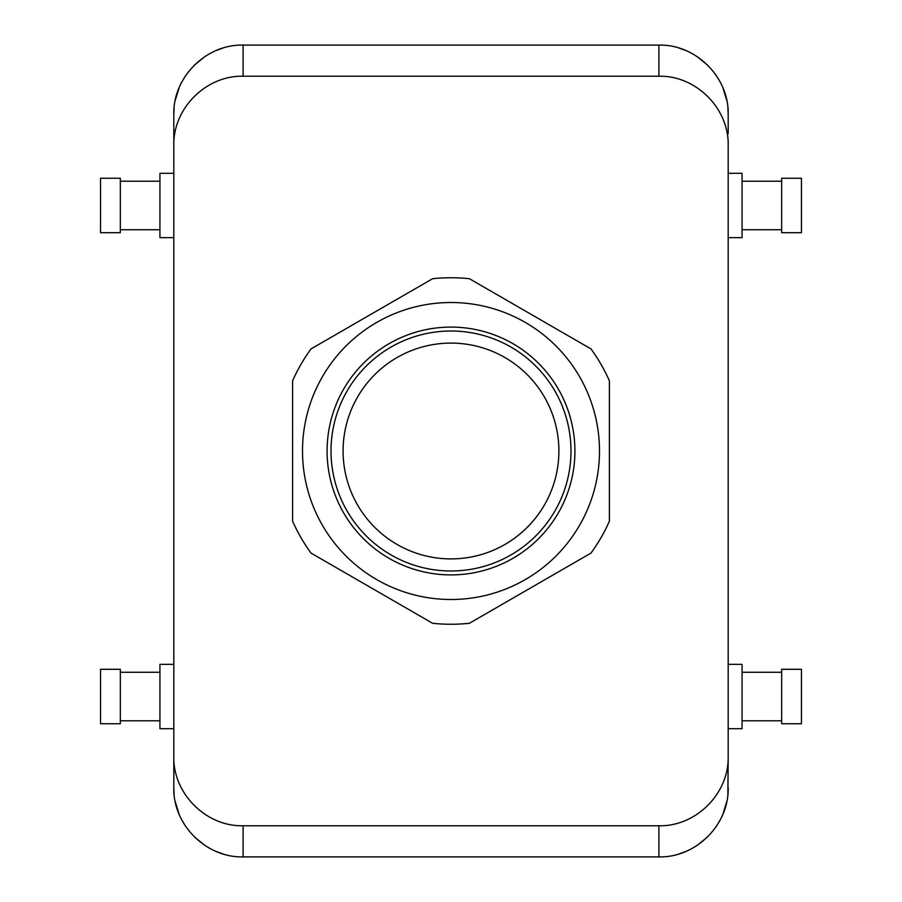 <?xml version="1.0" encoding="UTF-8"?>
<svg xmlns="http://www.w3.org/2000/svg" width="902" height="902" viewBox="0 0 902 902"><rect width="100%" height="100%" fill="white"/><g stroke="black" fill="none" stroke-linecap="round" stroke-linejoin="round"><path stroke-width="1.35" d="M327.088 451A123.912 123.912 0 0 1 451 327.088A123.912 123.912 0 0 1 574.912 451A123.912 123.912 0 0 1 451 574.912A123.912 123.912 0 0 1 327.088 451M570.989 451A119.989 119.989 0 0 0 391.006 347.09A119.989 119.989 0 0 0 391.006 554.91A119.989 119.989 0 0 0 570.989 451M292.598 380.824A173.252 173.252 0 0 1 311.021 348.916L432.577 278.729A173.252 173.252 0 0 1 469.423 278.729L590.979 348.916A173.252 173.252 0 0 1 609.402 380.824L609.402 521.176A173.252 173.252 0 0 1 590.979 553.084L469.423 623.271A173.252 173.252 0 0 1 432.577 623.271L311.021 553.084A173.252 173.252 0 0 1 292.598 521.176L292.598 380.824M781.662 723.742L781.662 669.295L801.461 669.295L801.461 723.742L781.662 723.742M728.196 728.692L742.064 728.692L742.064 664.346L728.196 664.346M728.196 145.628L728.196 756.372L728.196 145.628C729.12 108.432 695.938 75.328 658.9 76.23L243.1 76.23C206.062 75.328 172.88 108.432 173.804 145.628L173.804 756.372C172.88 793.568 206.062 826.672 243.1 825.77L658.9 825.77C695.938 826.672 729.12 793.568 728.196 756.372L727.869 794.358M658.9 825.77L658.9 856.9C695.904 857.813 729.109 824.766 728.196 787.604M120.338 723.742L120.338 669.295L100.539 669.295L100.539 723.742L120.338 723.742M726.787 801.517L722.976 813.999M719.976 820.335L716.549 826.063M707.833 836.673L697.404 845.219M685.317 851.668L679.082 853.901M658.9 856.9L243.1 856.9C206.096 857.813 172.891 824.766 173.804 787.604L174.131 794.358M173.804 756.372L173.804 787.604M175.214 801.517L179.024 813.999M182.024 820.335L185.451 826.063M194.167 836.673L204.596 845.219M216.683 851.668L222.918 853.901M658.9 76.23L658.9 45.1C695.904 44.187 729.109 77.234 728.196 114.396L727.869 107.642M728.196 133.744L728.196 114.396M726.787 100.483L722.976 88.001M719.976 81.665L716.549 75.937M707.833 65.327L697.404 56.781M685.317 50.332L679.082 48.099M658.9 45.1L243.1 45.1C206.096 44.187 172.891 77.234 173.804 114.396L174.131 107.642M173.804 145.628L173.804 114.396M175.214 100.483L179.024 88.001M182.024 81.665L185.451 75.937M194.167 65.327L204.596 56.781M216.683 50.332L222.918 48.099M173.804 133.744L173.804 768.256M343.087 451A107.913 107.913 0 0 1 504.951 357.553A107.913 107.913 0 0 1 504.951 544.447A107.913 107.913 0 0 1 343.087 451M173.804 728.692L159.936 728.692L159.936 664.346L173.804 664.346M451 599.503A148.503 148.503 0 0 1 322.397 376.754A148.503 148.503 0 0 1 579.603 376.754A148.503 148.503 0 0 1 451 599.503M781.662 178.258L781.662 232.705L801.461 232.705L801.461 178.258L781.662 178.258M120.338 178.258L120.338 232.705L100.539 232.705L100.539 178.258L120.338 178.258M728.196 173.308L742.064 173.308L742.064 237.654L728.196 237.654M173.804 173.308L159.936 173.308L159.936 237.654L173.804 237.654M243.1 825.77L243.1 856.9M243.1 76.23L243.1 45.1M742.064 720.777L781.662 720.777M742.064 672.261L781.662 672.261M159.936 672.261L120.338 672.261M159.936 720.777L120.338 720.777M742.064 229.739L781.662 229.739M742.064 181.223L781.662 181.223M159.936 181.223L120.338 181.223M159.936 229.739L120.338 229.739"/></g></svg>
